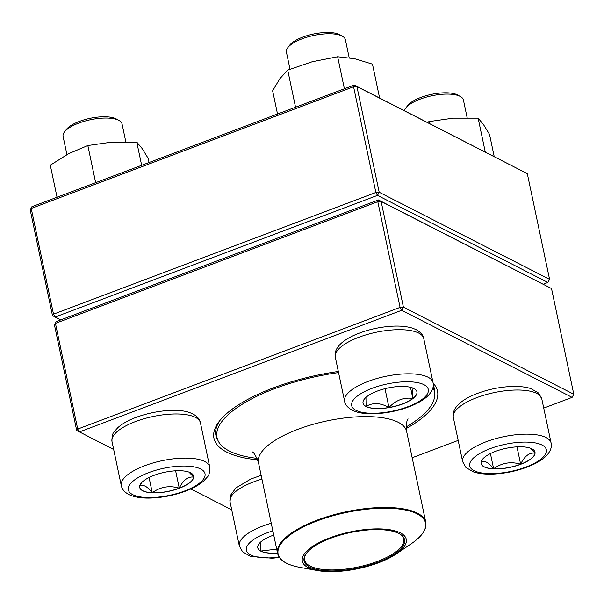 <?xml version="1.0" encoding="UTF-8"?>
<svg xmlns="http://www.w3.org/2000/svg" width="604" height="604" viewBox="0 0 604 604"><rect width="100%" height="100%" fill="white"/><g stroke="black" fill="none" stroke-linecap="round" stroke-linejoin="round"><path stroke-width="0.91" d="M543.736 408.1L572.109 397.387L401.713 310.29L79.358 431.958L77.72 429.074L400.082 307.398L377.802 201.683L55.44 323.351L77.72 429.074L76.693 430.486L54.413 324.763L56.112 321.645L378.466 199.969L551.52 288.546L381.132 201.449L403.412 307.164L573.8 394.269L551.52 288.546M433.151 383.215A114.239 40.385 -11.9 0 1 406.228 428.553M257.682 459.855A114.239 40.385 -11.9 0 1 219.086 421.554A114.239 40.385 -11.9 0 1 338.316 371.475M412.17 457.756L458.172 440.391M76.693 430.486L113.68 449.504M190.826 488.946L231.725 509.844M220.06 420.324A111.732 39.494 168.1 0 0 215.915 435.416A111.732 39.494 168.1 0 0 217.772 440.029M434.744 394.306A111.732 39.494 168.1 0 0 434.578 389.338A111.732 39.494 168.1 0 0 433.264 385.684M56.112 321.645L54.413 324.763M378.466 199.969L377.802 201.683L381.132 201.449L378.466 199.969M400.082 307.398L401.713 310.29L403.412 307.164L400.082 307.398M572.109 397.387L573.8 394.269M413.883 388.5A27.542 9.732 -11.9 0 1 416.941 391.837A27.542 9.732 -11.9 0 1 392.004 407.043A27.542 9.732 -11.9 0 1 363.042 403.193A27.542 9.732 -11.9 0 1 382.521 389.354A27.542 9.732 -11.9 0 1 413.883 388.5M349.18 57.735L345.375 39.675A30.132 10.653 168.1 0 0 342.362 36.195A30.132 10.653 168.1 0 0 342.03 36.021A30.132 10.653 168.1 0 0 313.34 35.538A30.132 10.653 168.1 0 0 287.768 47.701A30.132 10.653 168.1 0 0 286.409 52.095L290.011 69.166M287.768 47.701L289.626 45.247A27.618 9.762 -11.9 0 1 313.068 34.103A27.618 9.762 -11.9 0 1 339.365 34.541A27.618 9.762 -11.9 0 1 339.667 34.707L342.362 36.195M363.034 403.14A27.542 9.732 168.1 0 0 366.077 406.416A27.542 9.732 168.1 0 0 388.961 407.504C380.452 402.74 372.827 402.385 366.077 406.416L365.948 397.394M413.861 388.38C412.6 387.33 412.268 390.697 412.857 398.481A27.542 9.732 168.1 0 0 416.934 391.777M388.961 407.504A27.542 9.732 168.1 0 0 412.857 398.481C403.963 397.1 395.998 400.105 388.961 407.504L384.997 388.682M412.857 398.481L410.494 387.292M154.043 475.348A27.542 9.732 -11.9 0 1 193.627 476.126A27.542 9.732 -11.9 0 1 168.682 491.331A27.542 9.732 -11.9 0 1 139.72 487.488A27.542 9.732 -11.9 0 1 154.043 475.348M125.791 141.706L122.053 123.963A30.132 10.653 168.1 0 0 119.041 120.483A30.132 10.653 168.1 0 0 78.754 123.118A30.132 10.653 168.1 0 0 64.447 131.989A30.132 10.653 168.1 0 0 63.088 136.391L66.931 154.601M64.447 131.989L66.304 129.543A27.618 9.762 -11.9 0 1 79.426 121.404A27.618 9.762 -11.9 0 1 116.353 118.996L119.041 120.483M179.275 488.145A27.542 9.732 168.1 0 0 193.657 477.107C187.965 476.367 183.178 480.044 179.275 488.145C169.407 485.269 160.407 486.794 152.268 492.728A27.542 9.732 168.1 0 0 179.275 488.145L175.621 470.803M139.713 487.428A27.542 9.732 168.1 0 0 152.268 492.728C147.134 486.19 142.929 484.038 139.645 486.273M139.698 486.167L141.623 482.679M188.961 472.109L193.657 477.107A27.542 9.732 168.1 0 0 193.612 476.073M152.268 492.728L149.067 477.507M277.523 553.03A27.542 9.732 -11.9 0 1 260.822 551.165A27.542 9.732 -11.9 0 1 257.765 547.828A27.542 9.732 -11.9 0 1 273.748 535.091M276.707 549.149L260.8 551.052A27.542 9.732 168.1 0 0 277.5 552.917M257.757 547.768A27.542 9.732 168.1 0 0 260.8 551.052L260.671 542.03M520.663 464.31A27.542 9.732 -11.9 0 1 481.086 463.54A27.542 9.732 -11.9 0 1 506.031 448.334A27.542 9.732 -11.9 0 1 534.985 452.177A27.542 9.732 -11.9 0 1 520.663 464.31M467.156 117.757L463.419 100.015A30.132 10.653 168.1 0 0 460.407 96.534A30.132 10.653 168.1 0 0 420.12 99.162A30.132 10.653 168.1 0 0 405.812 108.04A30.132 10.653 168.1 0 0 404.476 110.736M405.812 108.04L407.67 105.594A27.618 9.762 -11.9 0 1 431.437 94.375A27.618 9.762 -11.9 0 1 457.711 95.047L460.407 96.534M481.056 462.219L482.989 458.73M530.327 448.16L535.016 453.159A27.542 9.732 168.1 0 0 534.978 452.124M520.64 464.197A27.542 9.732 168.1 0 0 535.016 453.159C529.331 452.419 524.536 456.096 520.64 464.197C510.773 461.313 501.765 462.845 493.634 468.779A27.542 9.732 168.1 0 0 520.64 464.197L516.986 446.854M481.071 463.479A27.542 9.732 168.1 0 0 493.634 468.779C488.5 462.234 484.287 460.082 481.003 462.324M493.634 468.779L490.425 453.559M432.94 387.76A111.106 39.275 -11.9 0 1 434.45 391.762A111.106 39.275 -11.9 0 1 406.175 426.937M257.077 458.353A111.106 39.275 -11.9 0 1 217.017 437.583A111.106 39.275 -11.9 0 1 338.55 372.577M383.91 529.096A53.107 18.769 -11.9 0 1 396.126 554.011A53.107 18.769 -11.9 0 1 317.553 570.569A53.107 18.769 -11.9 0 1 314.239 545.389A53.107 18.769 -11.9 0 1 383.91 529.096M382.928 529.799A51.348 18.15 -11.9 0 1 399.41 533.755A51.348 18.15 -11.9 0 1 358.051 568.032A51.348 18.15 -11.9 0 1 306.371 553.362A51.348 18.15 -11.9 0 1 382.928 529.799M398.995 533.536A50.593 17.886 -11.9 0 1 403.668 539.145A50.593 17.886 -11.9 0 1 357.847 567.081A50.593 17.886 -11.9 0 1 304.658 560.014A50.593 17.886 -11.9 0 1 306.666 552.992M543.275 284.22L547.888 282.476L377.5 195.379L375.862 192.487L353.582 86.772L31.227 208.44L53.507 314.163L375.862 192.487L379.191 192.253L549.587 279.358L527.307 173.635L356.911 86.538L379.191 192.253L377.5 195.379L55.138 317.047L60.725 319.901M52.48 315.575L53.507 314.163L55.138 317.047L52.48 315.575L30.2 209.852L31.891 206.734L354.254 85.058L527.307 173.635M549.587 279.358L547.888 282.476M353.582 86.772L356.911 86.538L354.254 85.058L353.582 86.772M30.2 209.852L31.891 206.734M429.618 123.586L429.195 121.578L453.302 118.15L478.126 118.15L483.464 124.552L489.527 134.382L494.208 156.602M485.269 152.034L478.126 118.15M427.119 122.31L429.195 121.578M277.523 114.02L272.631 90.819L279.811 78.739L287.723 70.087L312.321 61.699L337.644 56.746L354.699 58.724L372.472 64.137L379.614 98.022M295.545 107.218L287.723 70.087M344.393 88.78L337.644 56.746M149.045 162.514L148.161 158.339L142.106 148.501L136.768 142.099L141.653 165.307M95.659 182.665L87.837 145.534L111.936 142.099L136.768 142.099M57.048 197.236L50.298 165.202L68.705 153.65L87.837 145.534M356.013 410.343A39.169 13.847 168.1 0 0 422.536 399.055A39.169 13.847 168.1 0 0 391.43 383.155A39.169 13.847 168.1 0 0 356.013 410.343M335.311 357.191C334.306 352.6 336.277 347.964 341.23 343.291C344.99 339.954 349.95 336.987 356.096 334.397C367.036 329.867 378.655 327.157 390.962 326.266C399.569 325.692 406.832 326.349 412.759 328.236L416.254 329.686C420.769 332.283 423.268 335.243 423.759 338.557A45.194 15.976 168.1 0 0 418.738 333.076A45.194 15.976 168.1 0 0 367.262 334.48A45.194 15.976 168.1 0 0 335.311 357.191L344.612 401.32A45.194 15.976 -11.9 0 1 385.541 376.368A45.194 15.976 -11.9 0 1 433.053 382.679C434.057 387.277 432.086 391.905 427.134 396.579C423.374 399.924 418.413 402.891 412.268 405.48C401.328 410.003 389.708 412.713 377.409 413.604C368.802 414.178 361.532 413.521 355.605 411.634L352.109 410.191C347.496 407.458 344.99 404.499 344.612 401.32M184.635 490.992A39.169 13.847 168.1 0 0 187.119 466.107A39.169 13.847 168.1 0 0 128.267 488.326A39.169 13.847 168.1 0 0 184.635 490.992M111.989 441.486C111.838 436.292 112.684 432.902 114.526 431.316L117.908 427.587C122.378 423.638 128.448 420.225 136.127 417.349C157.108 409.648 179.441 408.719 189.437 412.524C195.87 414.835 199.531 418.278 200.437 422.845A45.194 15.976 168.1 0 0 135.492 421.569A45.194 15.976 168.1 0 0 111.989 441.486L121.291 485.608A45.194 15.976 -11.9 0 1 162.219 460.663A45.194 15.976 -11.9 0 1 209.731 466.975C209.89 472.169 209.044 475.559 207.195 477.145L203.812 480.875C199.343 484.816 193.272 488.228 185.602 491.112C173.748 495.469 161.721 497.787 149.513 498.081C142.838 498.194 137.1 497.477 132.314 495.937C125.896 493.664 122.219 490.221 121.291 485.608M272.865 530.901A39.169 13.847 168.1 0 0 246.417 550.357A39.169 13.847 168.1 0 0 279.131 557.13M261.947 479.123A45.194 15.976 168.1 0 0 230.033 501.826L239.327 545.956A45.194 15.976 -11.9 0 1 271.249 523.245M490.078 448.674A39.169 13.847 168.1 0 0 487.594 473.551A39.169 13.847 168.1 0 0 546.446 451.339A39.169 13.847 168.1 0 0 490.078 448.674M453.355 417.538C452.351 412.94 454.321 408.304 459.274 403.631C463.034 400.293 467.994 397.326 474.14 394.737C485.08 390.214 496.699 387.504 508.998 386.605C517.605 386.039 524.876 386.696 530.803 388.576L538.526 393.023L541.796 398.897A45.194 15.976 168.1 0 0 476.85 397.621A45.194 15.976 168.1 0 0 453.355 417.538L462.649 461.66A45.194 15.976 -11.9 0 1 486.152 441.751A45.194 15.976 -11.9 0 1 551.097 443.019C552.101 447.617 550.131 452.253 545.178 456.926C541.418 460.263 536.458 463.23 530.304 465.82C519.365 470.35 507.745 473.053 495.446 473.951C486.839 474.517 479.576 473.861 473.649 471.981L465.926 467.534L462.649 461.66M252.057 451.807C253.778 452.169 255.922 455.801 258.489 462.687A75.704 26.757 -11.9 0 1 295.62 430.191A75.704 26.757 -11.9 0 1 374.759 416.896A75.704 26.757 -11.9 0 1 406.635 431.467C406.19 424.197 406.681 420.014 408.123 418.919M258.489 462.687L277.629 553.543A75.704 26.757 -11.9 0 1 314.767 521.048A75.704 26.757 -11.9 0 1 393.906 507.753A75.704 26.757 -11.9 0 1 425.782 522.324L406.635 431.467M396.126 554.011L411.15 543.834A75.326 26.629 168.1 0 0 393.816 508.5A75.326 26.629 168.1 0 0 294.994 531.603A75.326 26.629 168.1 0 0 299.697 567.322L317.553 570.569M423.759 338.557L433.053 382.679M200.437 422.845L209.731 466.975M230.033 501.826L230.675 495.076L235.953 487.926L250.819 479.025L261.154 475.34M279.388 557.507L272.125 558.239L250.328 556.269L242.604 551.822L239.327 545.956M541.796 398.897L551.097 443.019M434.45 391.762L433.242 386.031M217.017 437.583L215.673 431.196M411.15 543.834C422.037 536.428 426.907 529.255 425.782 522.324M277.629 553.543C279.395 560.338 286.749 564.936 299.697 567.322"/></g></svg>
